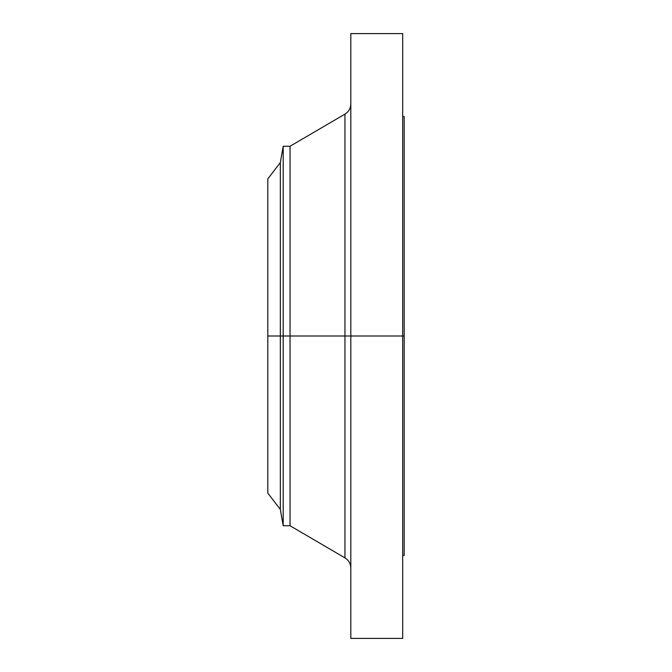 <?xml version="1.0" encoding="UTF-8"?>
<svg xmlns="http://www.w3.org/2000/svg" width="672" height="672" viewBox="0 0 672 672"><rect width="100%" height="100%" fill="white"/><g stroke="black" fill="none" stroke-linecap="round" stroke-linejoin="round"><path stroke-width="1.01" d="M402.704 33.6L402.704 336L402.704 33.6L350.826 33.6L350.826 336L404.191 336L404.191 555.391L404.191 336L402.704 336L402.704 638.4L402.704 336L344.954 336L344.954 114.114L344.954 336L267.809 336L267.809 493.13L267.809 336L280.325 336L280.325 509.435L280.325 336L283.198 336L283.198 525.739L283.198 336L290.044 336L290.044 525.739L290.044 336L344.954 336L344.954 114.114C348.726 111.745 350.675 108.335 350.826 103.883M267.809 493.13L280.325 509.435L283.198 525.739L290.044 525.739L344.954 557.886L344.954 336L344.954 557.886L344.954 336L350.826 336L350.826 638.4L350.826 33.6M404.191 116.609L404.191 336L404.191 116.609L402.704 116.609M344.954 114.114L290.044 146.261L290.044 336L290.044 146.261L283.198 146.261L283.198 336L283.198 146.261L280.325 162.565L280.325 336L280.325 162.565L267.809 178.87L267.809 336L267.809 178.87M267.809 465.419L267.809 461.042M402.704 638.4L350.826 638.4M404.191 555.391L402.704 555.391M344.954 557.886C348.726 560.255 350.675 563.665 350.826 568.117"/></g></svg>
